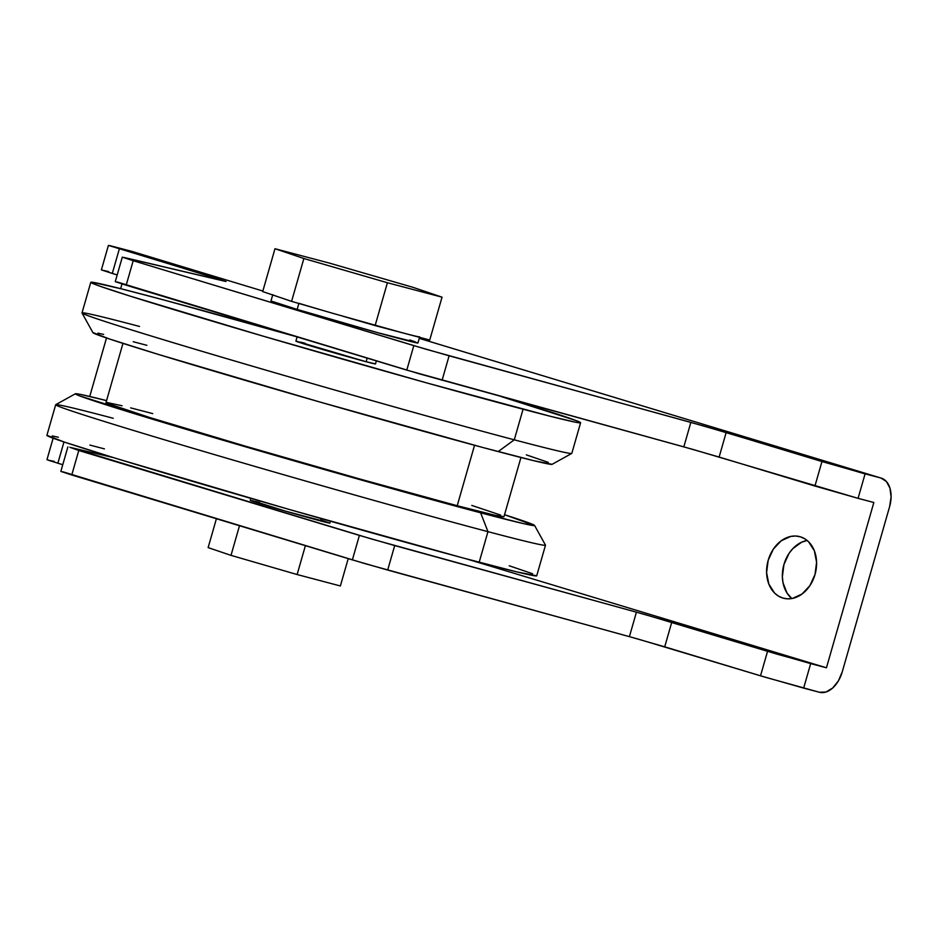 <?xml version="1.0" encoding="UTF-8"?>
<svg xmlns="http://www.w3.org/2000/svg" width="938" height="938" viewBox="0 0 938 938"><rect width="100%" height="100%" fill="white"/><g stroke="black" fill="none" stroke-linecap="round" stroke-linejoin="round"><path stroke-width="1.41" d="M800.372 536.817A31.845 24.458 104.8 0 1 815.134 574.091A31.845 24.458 104.8 0 1 783.453 598.221A31.845 24.458 104.8 0 1 782.82 598.034L787.557 598.831L792.446 598.421L801.943 594.082L809.869 585.687L815.016 574.513L816.588 562.261L814.36 550.794L808.662 541.859L804.769 538.787L800.372 536.817L795.635 536.02L790.734 536.43L781.237 540.769L773.311 549.164L768.175 560.338L766.592 572.59L768.82 584.057L774.518 592.992L778.411 596.064L782.82 598.034A31.845 24.458 104.8 0 1 768.058 560.76A31.845 24.458 104.8 0 1 799.727 536.63A31.845 24.458 104.8 0 1 800.372 536.817M274.471 295.529L277.144 296.467A76.435 1.337 -164 0 1 272.747 294.731L271 300.852A76.435 1.337 16 0 0 297.158 309.423L298.859 303.478L297.158 309.423L378.295 332.849L417.668 342.792M375.341 363.827L366.137 361.74L367.18 358.128L366.137 361.74A41.401 0.727 16 0 0 375.493 363.944L376.361 360.907M90.787 282.303L82.005 312.917A254.773 4.444 16 0 0 242.403 363.252A254.773 4.444 16 0 0 514.282 439.828L498.184 451.588A238.85 4.174 16 0 0 552.072 464.345L571.758 453.429A254.773 4.444 -164 0 1 514.282 439.828A254.773 4.444 16 0 0 571.817 453.359L580.599 422.757A254.773 4.444 -164 0 1 523.064 409.214L514.282 439.828L523.064 409.214A254.773 4.444 -164 0 1 251.173 332.65A254.773 4.444 -164 0 1 90.787 282.303A254.773 4.444 -164 0 1 148.321 295.845A254.773 4.444 -164 0 1 295.927 336.566L164.678 300.195L121.154 288.798L92.276 282.244L90.798 282.279L91.678 282.983L100.46 286.395L130.382 296.197L261.69 335.734L426.591 382.88L550.231 416.261L575.287 422.17L580.575 422.78L576.471 420.705L501.267 396.586A254.773 4.444 -164 0 1 580.599 422.757M250.798 498.383L250.258 500.282A41.401 0.727 16 0 0 276.323 508.466A41.401 0.727 16 0 0 320.503 520.907L321.171 518.585L320.503 520.907A41.401 0.727 16 0 0 329.848 523.111L330.399 521.2M536.712 575.803L545.494 545.189A254.773 4.444 -164 0 1 487.959 531.658A254.773 4.444 16 0 0 545.47 545.107L534.554 525.421A238.85 4.174 -164 0 1 480.631 512.805L487.959 531.658L479.177 562.261A254.773 4.444 16 0 0 536.712 575.803L516.897 571.922L462.821 557.911L288.763 509.322L116.488 458.553L64.394 442.103L46.912 435.314M75.427 393.761A238.85 4.174 -164 0 1 106.557 400.608L80.351 394.37L75.392 393.796L79.238 395.742L175.054 425.993L346.966 475.965L480.631 512.805A238.85 4.174 -164 0 1 223.865 440.473A238.85 4.174 -164 0 1 75.427 393.761L55.741 404.677A254.773 4.444 16 0 0 214.063 454.496A254.773 4.444 16 0 0 487.959 531.658A254.773 4.444 -164 0 1 216.068 455.082A254.773 4.444 -164 0 1 55.682 404.735L46.9 435.349A254.773 4.444 16 0 0 207.298 485.685A254.773 4.444 16 0 0 479.177 562.261L487.959 531.658L480.631 512.805L523.838 523.709L534.554 525.526L504.527 514.716A238.85 4.174 -164 0 1 534.554 525.421M474.546 445.269L457.216 505.723A207.005 3.611 16 0 0 503.952 516.721L494.654 515.173L457.216 505.723L474.546 445.269M117.262 282.01L419.309 373.816L692.561 449.314L858.071 498.336L865.094 473.842L880.864 478.005L419.263 338.36L880.864 478.005L860.803 472.693L704.25 426.145L426.333 349.335L133.196 260.717L124.285 257.516L225.859 281.412L109.84 245.627L131.379 251.255L262.851 291.026L131.73 251.349A25.478 16.309 106.8 0 0 131.379 251.255L262.851 291.026M271.27 301.063L297.158 309.423A76.435 1.337 16 0 0 375.306 332.017A76.435 1.337 16 0 0 417.938 342.991L419.696 336.871A76.435 1.337 -164 0 1 402.437 332.802L333.353 313.48A76.435 1.337 -164 0 1 298.905 303.302M415.042 341.76L409.695 339.978M54.17 461.344L48.178 460.171L62.776 464.709L57.875 463.22L63.972 441.962L57.875 463.22L46.97 459.655L53.126 438.187M62.846 471.779L364.894 563.597L638.145 639.083L765.467 677.295L819.425 692.267L803.655 688.105L810.678 663.612L826.448 667.786L873.841 502.498L858.071 498.336L873.841 502.498L826.448 667.786L778.001 654.431L645.168 614.601L371.917 539.104L69.869 447.297L113.486 457.627L69.869 447.297L78.78 450.498L359.395 535.399L352.371 559.88L71.757 474.98L78.78 450.498L71.757 474.98L60.853 471.415L67.876 446.922M108.585 271.574L101.503 269.968L117.191 274.94L112.29 273.45L119.314 248.969L112.29 273.45L101.386 269.886L108.409 245.393L131.379 251.255M413.81 345.618L406.787 370.111L126.173 285.211L133.196 260.717L413.81 345.618L406.787 370.111L683.825 446.875L690.849 422.381L449.114 355.795L442.091 380.289L449.114 355.795L413.81 345.618M89.743 396.457L106.498 337.985L89.743 396.457M120.639 288.67L121.999 283.933L120.639 288.67M842.218 671.948L838.326 681L832.639 688.046L825.991 691.998L819.425 692.267A25.478 16.309 -73.2 0 0 842.218 671.948L889.611 506.661L842.218 671.948M881.216 478.11A25.478 16.309 -73.2 0 0 880.864 478.005L886.363 481.464L889.963 488.123L891.1 496.976L889.611 506.661A25.478 16.309 -73.2 0 0 881.216 478.11L419.274 338.348M52.211 435.936L58.344 437.249M89.872 445.069L104.435 448.88M509.217 565.766L532.585 573.751M105.982 402.601A207.005 3.611 16 0 0 236.306 443.51A207.005 3.611 16 0 0 457.216 505.723L360.368 479.154L244.841 446.007L149.599 417.469L106.709 403.152L105.994 402.578L122.96 343.378M500.599 515.056L471.791 505.43M152.73 413.599L130.663 407.878M122.092 405.755L107.202 402.554M55.682 404.735A254.773 4.444 -164 0 1 113.205 418.278M92.944 332.58L109.324 338.935L158.17 354.353L319.67 401.956L482.847 447.508L533.546 460.64L552.107 464.31M548.249 462.352L526.347 454.871M146.867 345.301L133.219 341.725M103.649 334.397L97.904 333.154M297.1 336.918L295.892 341.115A41.401 0.727 16 0 0 321.957 349.299A41.401 0.727 16 0 0 366.137 361.74L296.138 341.104M300.828 342.171L305.237 343.32M82.028 312.999L92.944 332.685A238.85 4.174 16 0 0 245.181 380.359A238.85 4.174 16 0 0 498.184 451.588L514.282 439.828A254.773 4.444 -164 0 1 244.408 363.85A254.773 4.444 -164 0 1 82.028 312.999A254.773 4.444 -164 0 1 139.539 326.447M466.761 558.966L826.448 667.786L466.761 558.966M252.111 500.599L285.656 511.187L328.277 522.443M325.38 521.481L321.124 520.133M259.603 502.487L255.183 501.338M791.801 598.538L787.052 593.109L783.007 582.709L782.362 576.753L783.945 564.5L789.081 553.326L792.762 548.695L801.65 542.199L807.149 540.476A31.845 24.458 -75.2 0 0 783.711 565.344A31.845 24.458 -75.2 0 0 791.801 598.538M767.542 651.324L760.519 675.806L664.714 646.821L671.737 622.34L767.542 651.324L760.519 675.806L803.655 688.105L810.678 663.612L767.542 651.324M636.433 612.162L629.41 636.644L387.675 570.058L394.699 545.576L636.433 612.162L671.737 622.34L664.714 646.821L629.41 636.644L636.433 612.162M821.958 461.543L726.153 432.559L719.129 457.052L814.934 486.036L821.958 461.543L814.934 486.036L858.071 498.336L865.094 473.842L821.958 461.543M122.292 257.153L115.268 281.635L126.173 285.211L133.196 260.717L122.292 257.153L226.011 281.517L215.119 277.953L214.825 278.973L215.119 277.953L108.409 245.393M387.675 570.058L394.699 545.576L359.395 535.399L352.371 559.88L387.675 570.058M719.129 457.052L683.825 446.875L690.849 422.381L726.153 432.559L719.129 457.052M305.401 545.67L297.123 574.537L231.006 555.366L239.495 525.737L231.006 555.366L208.13 547.616L216.408 518.749L208.13 547.616L231.006 555.366L297.123 574.537L305.401 545.67M340.377 585.969L348.221 558.626L340.377 585.969L297.123 574.537L340.377 585.969M324.02 310.759L291.589 301.368L262.699 291.577L274.986 248.722L303.877 258.513L291.589 301.368L281.001 297.745M333.353 313.48L291.589 301.368L303.877 258.513L387.406 282.737L375.118 325.592L342.909 316.235M395.777 331.032L408.124 334.291M277.144 296.467L262.699 291.577L274.986 248.722L329.613 263.156L413.142 287.38L329.613 263.156L274.986 248.722L303.877 258.513L387.406 282.737L442.033 297.17L413.142 287.38L442.033 297.17L429.745 340.025L375.118 325.592L387.406 282.737L442.033 297.17L429.745 340.025L402.437 332.802M520.942 457.498L503.952 516.721"/></g></svg>
